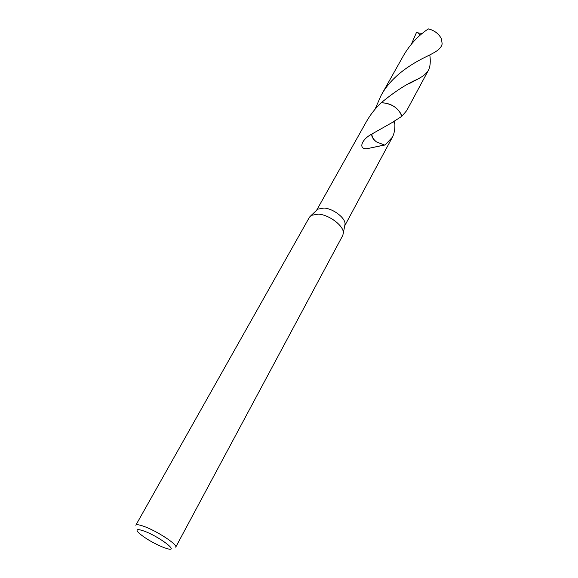 <?xml version="1.0" encoding="UTF-8"?>
<svg xmlns="http://www.w3.org/2000/svg" width="578" height="578" viewBox="0 0 578 578"><rect width="100%" height="100%" fill="white"/><g stroke="black" fill="none" stroke-linecap="round" stroke-linejoin="round"><path stroke-width="0.87" d="M309.49 217.147L311.246 215.348L318.399 214.12C329.214 214.749 343.845 225.875 343.354 232.999L342.776 235.441L175.712 547.171C178.082 544.837 156.833 530.886 143.835 526.341C139.139 524.665 136.466 524.297 135.808 525.236L309.49 217.147M316.614 210.334L317.914 209.113L323.991 208.037C333.159 208.528 345.463 217.928 345.044 224.033L344.712 225.781M163.856 547.583C153.625 543.349 145.273 538.472 138.792 532.945C135.317 529.311 137.015 528.668 143.879 531.009C158.863 536.319 179.809 552.178 167.606 548.782L163.856 547.583M316.556 210.378L366.322 121.777C370.339 114.704 375.267 108.397 381.104 102.855L382.694 102.768C392.52 103.968 398.892 108.491 401.804 116.337L406.702 110.629L428.471 70.148C427.005 72.821 424.382 75.263 420.618 77.481L417.583 79.229C406.963 83.68 394.803 91.548 381.104 102.841L382.694 102.776C392.527 103.961 398.899 108.483 401.811 116.337L391.472 122.933L371.705 134.125C371.575 136.813 373.171 139.414 376.502 141.921L376.502 141.921C373.301 139.406 371.806 136.841 372.001 134.233M393.611 121.727L394.875 124.292C395.034 129.4 394.21 133.713 392.383 137.217L384.905 145.186L376.48 141.928M384.825 144.984L367.471 148.611C358.244 149.883 360.78 139.941 371.705 134.125M384.334 145.136L383.828 145.071M394.774 121.062L394.875 124.284M434.042 52.641C437.64 50.633 440.118 48.4 441.491 45.951L442.17 43.986L441.462 38.928C439.02 33.972 434.735 30.634 428.623 28.9L427.048 29.774C417.67 36.219 409.845 44.773 403.574 55.437L381.09 95.464C392.657 73.89 415.972 61.434 429.483 55.112L434.042 52.641M411.471 44.022L416.37 32.693L418.053 32.874L420.322 35.041M381.104 102.841C389.767 102.862 396.385 106.525 400.959 113.83L401.811 116.337M429.808 54.953C430.733 61.369 430.292 66.434 428.471 70.148M418.053 32.874L422.222 33.445M375.014 109.3L381.09 95.464M317.914 209.113L311.246 215.348M384.486 144.97L367.471 148.611M392.383 137.217L344.705 225.854M345.044 224.033L343.354 232.999M417.583 79.229L409.614 83.427"/></g></svg>
